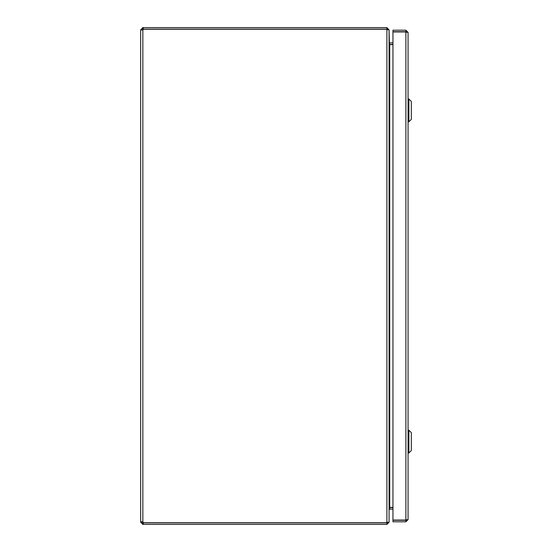 <?xml version="1.0" encoding="UTF-8"?>
<svg xmlns="http://www.w3.org/2000/svg" width="552" height="552" viewBox="0 0 552 552"><rect width="100%" height="100%" fill="white"/><g stroke="black" fill="none" stroke-linecap="round" stroke-linejoin="round"><path stroke-width="0.83" d="M140.677 522.22L141.312 521.716L142.851 522.047A1.408 1.408 0 0 1 143.299 522.744L386.897 522.744L389.077 521.992L389.077 30.008L386.897 29.256L143.299 29.256A1.408 1.408 0 0 1 142.851 29.953L140.677 29.953L140.677 522.047L142.209 522.047L140.677 522.22L142.851 524.4L142.851 522.868L142.209 522.22M140.677 29.953L142.851 27.6L142.851 29.132L142.209 29.953L140.677 29.953M140.677 29.78L142.209 29.78M143.258 27.6L143.258 29.132L386.897 29.132L386.897 27.6L142.851 27.6M143.258 524.4L386.897 524.4L386.897 522.868L143.258 522.868L143.258 524.4L142.851 524.4M142.209 522.047L142.851 522.047L142.851 29.953L142.209 29.953M386.897 27.6L388.932 29.78M143.258 29.132L142.851 29.132M387.401 522.62L386.897 522.64L386.897 29.359M390.361 509.11L392.955 509.123L389.719 509.11L389.077 509.758L389.077 522.22L386.897 524.4M142.851 522.868L143.258 522.868M386.897 29.132L387.545 29.78M389.422 44.395L389.077 29.78M387.545 522.22L386.897 522.868M389.077 42.469L389.719 44.65L389.719 507.35L389.077 509.531M389.719 42.89L392.955 42.89M392.955 507.578L389.422 507.605M389.719 507.35L392.955 507.35M392.955 44.65L389.719 44.65M389.719 44.422L392.955 44.422M406.431 519.984L408.066 519.632L408.066 32.368L406.431 32.016M405.886 30.187L392.955 30.187L392.955 31.719L405.886 31.719L405.886 30.187L408.066 32.368M408.066 519.632L405.886 521.812L405.886 520.281L392.955 520.281L392.955 521.812L405.886 521.812M405.886 31.719L406.534 32.368M392.955 31.947L405.886 31.947L405.886 520.053L392.955 520.053L392.955 31.947M406.534 519.632L405.886 520.281M400.221 31.85L401.359 31.795M408.88 453.013L411.323 450.563L411.323 432.637L408.88 430.187L408.88 453.013L408.066 453.013M408.88 121.813L411.323 119.363L411.323 101.437L408.88 98.987L408.88 121.813L408.066 121.813M389.719 509.11L389.719 507.578M408.88 430.187L408.066 430.187M408.88 98.987L408.066 98.987"/></g></svg>
